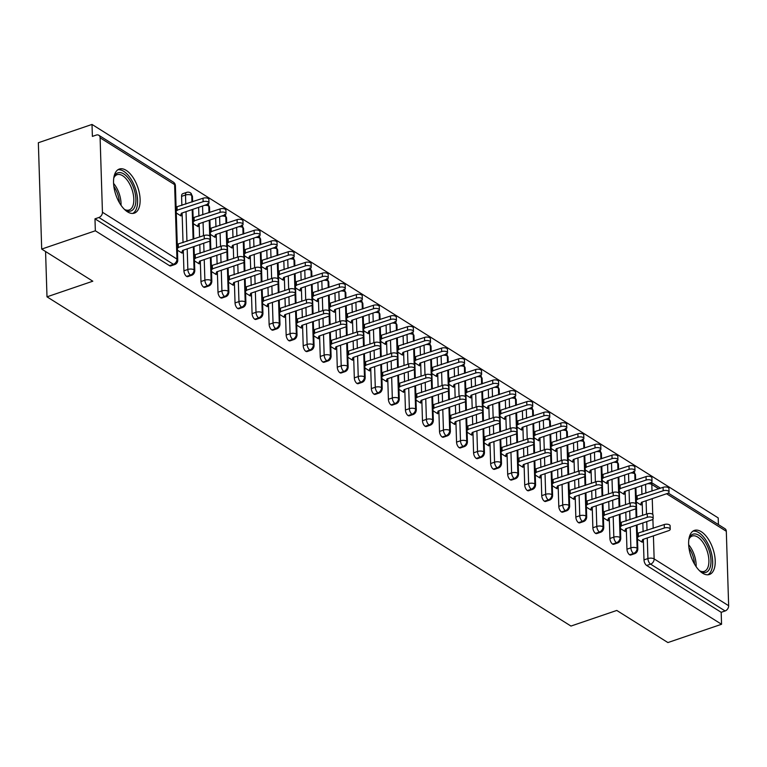 <?xml version="1.0" encoding="UTF-8"?>
<svg xmlns="http://www.w3.org/2000/svg" width="767" height="767" viewBox="0 0 767 767"><rect width="100%" height="100%" fill="white"/><g stroke="black" fill="none" stroke-linecap="round" stroke-linejoin="round"><path stroke-width="1.15" d="M702.572 573.179A23.288 11.601 -108.8 0 1 689.312 550.044A23.288 11.601 -108.8 0 1 694.403 530.4A23.288 11.601 -108.8 0 1 701.268 531.704A23.288 11.601 -108.8 0 1 714.537 554.838A23.288 11.601 -108.8 0 1 709.437 574.483A23.288 11.601 -108.8 0 1 702.572 573.179M127.485 211.826A23.288 11.601 -108.8 0 1 114.225 188.692A23.288 11.601 -108.8 0 1 119.316 169.047A23.288 11.601 -108.8 0 1 126.181 170.351A23.288 11.601 -108.8 0 1 139.441 193.476A23.288 11.601 -108.8 0 1 134.35 213.13A23.288 11.601 -108.8 0 1 127.485 211.826M668.268 493.085L725.016 528.741A4.477 3.308 122.1 0 1 726.311 531.282L728.65 605.729A4.477 3.308 122.1 0 1 725.103 610.963L721.181 612.306L721.555 624.271L667.904 642.564L616.783 610.446L570.964 626.064L46.998 296.829L92.807 281.201L41.696 249.083L38.35 142.729L92.011 124.436L92.385 136.401L96.306 135.069A4.477 3.308 -57.9 0 1 98.809 135.26L173.313 182.076A4.477 3.308 -57.9 0 1 174.608 184.617L100.103 137.801A4.477 3.308 -57.9 0 0 98.809 135.26M718.42 524.599L718.209 517.917L92.011 124.436M45.569 251.518L46.998 296.829M102.442 212.248L176.947 259.064A4.477 3.308 -57.9 0 1 173.4 264.308A4.477 2.234 71.2 0 0 174.723 264.557L170.801 265.89A4.477 2.234 -108.8 0 1 169.478 265.641L173.4 264.308L98.895 217.492A4.477 3.308 -57.9 0 0 102.442 212.248L100.103 137.801M169.478 265.641L94.974 218.825L95.348 230.79L41.696 249.083M98.895 217.492L94.974 218.825M721.555 624.271L95.348 230.79M182.105 251.643L182.153 253.148L177.436 250.186M176.266 212.958L180.983 215.93L180.935 214.415M641.663 485.732L641.941 494.523M642.18 502.069L642.593 515.414M642.832 522.95L643.11 531.752M643.35 539.297L643.992 559.891L647.914 558.558L647.262 537.955M721.181 612.306L646.677 565.49A4.477 2.234 -108.8 0 1 643.992 559.891M636.38 525.155L637.109 548.204A4.477 3.308 122.1 0 1 633.552 553.448A4.477 2.234 71.2 0 0 634.788 553.64L630.867 554.982A4.477 2.234 -108.8 0 1 629.63 554.781A4.477 2.234 -108.8 0 1 626.955 549.191L630.877 547.849L630.225 527.245M624.626 475.022L624.904 483.824M625.134 491.359L625.556 504.705M625.795 512.241L626.073 521.042M626.303 528.588L626.955 549.191M642.18 540.725L642.228 542.231L637.511 539.268M636.342 502.049L641.059 505.012L641.011 503.507M619.343 514.446L620.062 537.494A4.477 3.308 122.1 0 1 616.515 542.739A4.477 2.234 71.2 0 0 617.751 542.94L613.83 544.273A4.477 2.234 -108.8 0 1 612.593 544.071A4.477 2.234 -108.8 0 1 609.918 538.482L613.83 537.14L613.188 516.546M607.579 464.313L607.857 473.114M608.097 480.66L608.519 493.996M608.749 501.541L609.027 510.333M609.266 517.878L609.918 538.482M625.143 530.026L625.191 531.531L620.465 528.559M619.295 491.34L624.022 494.303L623.974 492.798M602.296 503.737L603.025 526.785A4.477 3.308 122.1 0 1 599.478 532.03A4.477 2.234 71.2 0 0 600.714 532.231L596.793 533.564A4.477 2.234 -108.8 0 1 595.556 533.372A4.477 2.234 -108.8 0 1 592.872 527.773L596.793 526.44L596.151 505.837M590.542 453.604L590.82 462.405M591.06 469.95L591.472 483.287M591.712 490.832L591.99 499.633M592.229 507.169L592.872 527.773M608.097 519.317L608.145 520.822L603.428 517.859M602.258 480.631L606.975 483.593L606.927 482.088M585.259 493.028L585.988 516.086A4.477 3.308 122.1 0 1 582.431 521.32A4.477 2.234 71.2 0 0 583.668 521.522L579.747 522.864A4.477 2.234 -108.8 0 1 578.519 522.663A4.477 2.234 -108.8 0 1 575.835 517.063L579.756 515.731L579.104 495.127M573.505 442.904L573.783 451.696M574.013 459.241L574.435 472.587M574.675 480.123L574.953 488.924M575.183 496.47L575.835 517.063M591.06 508.607L591.108 510.113L586.391 507.15M585.221 469.922L589.938 472.894L589.89 471.389M568.222 482.328L568.941 505.376A4.477 3.308 122.1 0 1 565.394 510.621A4.477 2.234 71.2 0 0 566.631 510.812L562.71 512.155A4.477 2.234 -108.8 0 1 561.473 511.953A4.477 2.234 -108.8 0 1 558.798 506.364L562.719 505.022L562.067 484.418M556.468 432.195L556.737 440.996M556.976 448.532L557.398 461.878M557.638 469.414L557.906 478.215M558.146 485.76L558.798 506.364M574.023 497.898L574.071 499.403L569.354 496.441M568.184 459.222L572.901 462.185L572.853 460.679M551.185 471.619L551.904 494.667A4.477 3.308 122.1 0 1 548.357 499.911A4.477 2.234 71.2 0 0 549.594 500.113L545.673 501.445A4.477 2.234 -108.8 0 1 544.436 501.244A4.477 2.234 -108.8 0 1 541.751 495.655L545.673 494.312L545.03 473.718M539.422 421.486L539.7 430.287M539.939 437.832L540.361 451.169M540.591 458.714L540.869 467.506M541.109 475.051L541.751 495.655M556.986 487.198L557.024 488.704L552.307 485.732M551.137 448.513L555.854 451.475L555.816 449.97M534.139 460.909L534.867 483.958A4.477 3.308 122.1 0 1 531.32 489.202A4.477 2.234 71.2 0 0 532.547 489.404L528.636 490.736A4.477 2.234 -108.8 0 1 527.399 490.544A4.477 2.234 -108.8 0 1 524.714 484.945L528.636 483.613L527.984 463.009M522.385 410.776L522.663 419.578M522.902 427.123L523.315 440.459M523.554 448.005L523.832 456.806M524.072 464.342L524.714 484.945M539.939 476.489L539.987 477.994L535.27 475.032M534.1 437.804L538.817 440.766L538.77 439.261M517.102 450.2L517.83 473.258A4.477 3.308 122.1 0 1 514.274 478.493A4.477 2.234 71.2 0 0 515.51 478.694L511.589 480.037A4.477 2.234 -108.8 0 1 510.362 479.835A4.477 2.234 -108.8 0 1 507.677 474.236L511.599 472.903L510.947 452.3M505.348 400.077L505.626 408.869M505.856 416.414L506.278 429.76M506.517 437.295L506.795 446.097M507.025 453.642L507.677 474.236M522.902 465.78L522.95 467.285L518.233 464.323M517.063 427.094L521.781 430.066L521.733 428.552M500.065 439.501L500.784 462.549A4.477 3.308 122.1 0 1 497.237 467.793A4.477 2.234 71.2 0 0 498.473 467.985L494.552 469.327A4.477 2.234 -108.8 0 1 493.315 469.126A4.477 2.234 -108.8 0 1 490.64 463.536L494.552 462.194L493.91 441.591M488.301 389.368L488.579 398.169M488.819 405.705L489.241 419.05M489.471 426.586L489.749 435.388M489.988 442.933L490.64 463.536M505.865 455.071L505.913 456.576L501.187 453.613M500.017 416.395L504.744 419.357L504.696 417.852M483.028 428.791L483.747 451.84A4.477 3.308 122.1 0 1 480.2 457.084A4.477 2.234 71.2 0 0 481.436 457.285L477.515 458.618A4.477 2.234 -108.8 0 1 476.278 458.417A4.477 2.234 -108.8 0 1 473.594 452.827L477.515 451.485L476.873 430.891M471.264 378.658L471.542 387.46M471.782 395.005L472.194 408.341M472.434 415.887L472.712 424.678M472.951 432.224L473.594 452.827M488.819 444.361L488.867 445.876L484.15 442.904M482.98 405.685L487.697 408.648L487.649 407.143M465.981 418.082L466.71 441.13A4.477 3.308 122.1 0 1 463.163 446.375A4.477 2.234 71.2 0 0 464.39 446.576L460.468 447.909A4.477 2.234 -108.8 0 1 459.241 447.717A4.477 2.234 -108.8 0 1 456.557 442.118L460.478 440.785L459.826 420.182M454.227 367.949L454.505 376.75M454.735 384.296L455.157 397.632M455.397 405.177L455.675 413.979M455.905 421.514L456.557 442.118M471.782 433.662L471.83 435.167L467.113 432.204M465.943 394.976L470.66 397.939L470.612 396.434M448.944 407.373L449.673 430.431A4.477 3.308 122.1 0 1 446.116 435.666A4.477 2.234 71.2 0 0 447.353 435.867L443.431 437.209A4.477 2.234 -108.8 0 1 442.195 437.008A4.477 2.234 -108.8 0 1 439.52 431.409L443.441 430.076L442.789 409.473M437.19 357.249L437.458 366.041M437.698 373.587L438.12 386.923M438.36 394.468L438.628 403.269M438.868 410.815L439.52 431.409M454.745 422.953L454.793 424.458L450.076 421.495M448.906 384.267L453.623 387.239L453.575 385.724M431.907 396.673L432.626 419.722A4.477 3.308 122.1 0 1 429.079 424.966A4.477 2.234 71.2 0 0 430.316 425.158L426.394 426.5A4.477 2.234 -108.8 0 1 425.158 426.299A4.477 2.234 -108.8 0 1 422.473 420.709L426.394 419.367L425.752 398.763M420.143 346.54L420.421 355.342M420.661 362.877L421.083 376.223M421.313 383.759L421.591 392.56M421.831 400.106L422.473 420.709M437.708 412.243L437.756 413.749L433.029 410.786M431.859 373.567L436.586 376.53L436.538 375.025M414.861 385.964L415.589 409.012A4.477 3.308 122.1 0 1 412.042 414.257A4.477 2.234 71.2 0 0 413.279 414.458L409.357 415.791A4.477 2.234 -108.8 0 1 408.121 415.589A4.477 2.234 -108.8 0 1 405.436 410L409.357 408.658L408.715 388.064M403.106 335.831L403.384 344.632M403.624 352.178L404.036 365.514M404.276 373.059L404.554 381.851M404.794 389.396L405.436 410M420.661 401.534L420.709 403.049L415.992 400.077M414.822 362.858L419.539 365.821L419.491 364.315M397.824 375.255L398.552 398.303A4.477 3.308 122.1 0 1 394.995 403.547A4.477 2.234 71.2 0 0 396.232 403.749L392.311 405.081A4.477 2.234 -108.8 0 1 391.084 404.89A4.477 2.234 -108.8 0 1 388.399 399.291L392.32 397.958L391.669 377.354M386.069 325.122L386.347 333.923M386.578 341.468L386.999 354.805M387.239 362.35L387.517 371.151M387.747 378.687L388.399 399.291M403.624 390.834L403.672 392.34L398.955 389.377M397.785 352.149L402.502 355.111L402.454 353.606M380.787 364.546L381.506 387.603A4.477 3.308 122.1 0 1 377.958 392.838A4.477 2.234 71.2 0 0 379.195 393.04L375.274 394.382A4.477 2.234 -108.8 0 1 374.037 394.18A4.477 2.234 -108.8 0 1 371.362 388.581L375.284 387.249L374.632 366.645M369.032 314.422L369.301 323.214M369.541 330.759L369.962 344.095M370.202 351.641L370.471 360.442M370.71 367.987L371.362 388.581M386.587 380.125L386.635 381.63L381.918 378.668M380.748 341.44L385.465 344.412L385.418 342.897M363.75 353.846L364.469 376.894A4.477 3.308 122.1 0 1 360.921 382.139A4.477 2.234 71.2 0 0 362.158 382.33L358.237 383.673A4.477 2.234 -108.8 0 1 357 383.471A4.477 2.234 -108.8 0 1 354.316 377.882L358.237 376.539L357.595 355.936M351.986 303.713L352.264 312.514M352.504 320.05L352.925 333.396M353.156 340.932L353.434 349.733M353.673 357.278L354.316 377.882M369.55 369.416L369.589 370.921L364.871 367.959M363.702 330.74L368.419 333.703L368.371 332.197M346.703 343.137L347.432 366.185A4.477 3.308 122.1 0 1 343.884 371.429A4.477 2.234 71.2 0 0 345.112 371.631L341.2 372.963A4.477 2.234 -108.8 0 1 339.963 372.762A4.477 2.234 -108.8 0 1 337.279 367.172L341.2 365.83L340.548 345.236M334.949 293.004L335.227 301.805M335.467 309.35L335.879 322.686M336.119 330.232L336.397 339.024M336.636 346.569L337.279 367.172M352.504 358.707L352.552 360.222L347.834 357.249M346.665 320.031L351.382 322.993L351.334 321.488M329.666 332.427L330.395 355.476A4.477 3.308 122.1 0 1 326.838 360.72A4.477 2.234 71.2 0 0 328.075 360.921L324.153 362.254A4.477 2.234 -108.8 0 1 322.917 362.053A4.477 2.234 -108.8 0 1 320.242 356.463L324.163 355.131L323.511 334.527M317.912 282.294L318.19 291.096M318.42 298.641L318.842 311.977M319.082 319.523L319.36 328.324M319.59 335.86L320.242 356.463M335.467 348.007L335.515 349.512L330.798 346.55M329.628 309.322L334.345 312.284L334.297 310.779M312.629 321.718L313.348 344.776A4.477 3.308 122.1 0 1 309.801 350.011A4.477 2.234 71.2 0 0 311.038 350.212L307.116 351.554A4.477 2.234 -108.8 0 1 305.88 351.353A4.477 2.234 -108.8 0 1 303.205 345.754L307.116 344.421L306.474 323.818M300.865 271.595L301.143 280.386M301.383 287.932L301.805 301.268M302.035 308.813L302.313 317.615M302.553 325.15L303.205 345.754M318.43 337.298L318.478 338.803L313.751 335.841M312.581 298.612L317.308 301.584L317.26 300.07M295.583 311.018L296.311 334.067A4.477 3.308 122.1 0 1 292.764 339.311A4.477 2.234 71.2 0 0 294.001 339.503L290.079 340.845A4.477 2.234 -108.8 0 1 288.843 340.644A4.477 2.234 -108.8 0 1 286.158 335.045L290.079 333.712L289.437 313.109M283.828 260.885L284.106 269.687M284.346 277.223L284.758 290.568M284.998 298.104L285.276 306.905M285.516 314.451L286.158 335.045M301.383 326.589L301.431 328.094L296.714 325.131M295.544 287.913L300.261 290.875L300.213 289.37M278.546 300.309L279.274 323.358A4.477 3.308 122.1 0 1 275.727 328.602A4.477 2.234 71.2 0 0 276.954 328.803L273.033 330.136A4.477 2.234 -108.8 0 1 271.806 329.935A4.477 2.234 -108.8 0 1 269.121 324.345L273.042 323.003L272.39 302.409M266.791 250.176L267.069 258.978M267.3 266.513L267.721 279.859M267.961 287.404L268.239 296.196M268.469 303.742L269.121 324.345M284.346 315.879L284.394 317.394L279.677 314.422M278.507 277.203L283.224 280.166L283.176 278.661M261.509 289.6L262.237 312.648A4.477 3.308 122.1 0 1 258.68 317.893A4.477 2.234 71.2 0 0 259.917 318.094L255.996 319.427A4.477 2.234 -108.8 0 1 254.759 319.225A4.477 2.234 -108.8 0 1 252.084 313.636L256.005 312.303L255.353 291.7M249.754 239.467L250.023 248.268M250.263 255.814L250.684 269.15M250.924 276.695L251.192 285.497M251.432 293.032L252.084 313.636M267.309 305.18L267.357 306.685L262.64 303.722M261.47 266.494L266.187 269.457L266.139 267.951M244.472 278.891L245.191 301.949A4.477 3.308 122.1 0 1 241.643 307.183A4.477 2.234 71.2 0 0 242.88 307.385L238.959 308.727A4.477 2.234 -108.8 0 1 237.722 308.526A4.477 2.234 -108.8 0 1 235.038 302.927L238.959 301.594L238.316 280.99M232.708 228.767L232.986 237.559M233.226 245.104L233.647 258.441M233.877 265.986L234.156 274.787M234.395 282.323L235.038 302.927M250.272 294.47L250.32 295.976L245.593 293.013M244.424 255.785L249.141 258.757L249.102 257.242M227.425 268.182L228.154 291.239A4.477 3.308 122.1 0 1 224.606 296.484A4.477 2.234 71.2 0 0 225.834 296.676L221.922 298.018A4.477 2.234 -108.8 0 1 220.685 297.817A4.477 2.234 -108.8 0 1 218.001 292.217L221.922 290.885L221.28 270.281M215.671 218.058L215.949 226.859M216.189 234.395L216.601 247.741M216.84 255.277L217.119 264.078M217.358 271.623L218.001 292.217M233.226 283.761L233.273 285.266L228.556 282.304M227.387 245.085L232.104 248.048L232.056 246.543M210.388 257.482L211.117 280.53A4.477 3.308 122.1 0 1 207.56 285.775A4.477 2.234 71.2 0 0 208.797 285.976L204.875 287.309A4.477 2.234 -108.8 0 1 203.648 287.107A4.477 2.234 -108.8 0 1 200.964 281.518L204.885 280.176L204.233 259.582M198.634 207.349L198.912 216.15M199.142 223.686L199.564 237.032M199.804 244.577L200.082 253.369M200.312 260.914L200.964 281.518M216.189 273.052L216.236 274.567L211.519 271.595M210.35 234.376L215.067 237.339L215.019 235.833M181.587 196.362A4.477 2.234 -108.8 0 1 182.69 193.725L186.611 192.392A4.477 2.234 -108.8 0 0 185.499 195.029L181.587 196.362L181.865 205.441M193.351 246.773L194.07 269.821A4.477 3.308 122.1 0 1 190.523 275.065A4.477 2.234 71.2 0 0 191.76 275.267L187.838 276.599A4.477 2.234 -108.8 0 1 186.602 276.398A4.477 2.234 -108.8 0 1 183.927 270.809L187.838 269.476L187.196 248.872M182.105 212.986L183.035 242.669M183.275 250.205L183.927 270.809M199.152 262.352L199.199 263.858L194.482 260.895M193.303 223.667L198.03 226.629L197.982 225.124M191.76 275.267C193.505 274.567 194.511 273.1 194.789 270.885A4.477 2.033 -1.8 0 0 194.07 269.821A4.477 2.033 -1.8 0 0 187.838 269.476A4.477 2.234 71.2 0 0 190.523 275.065L186.602 276.398M186.611 192.392A4.477 4.477 0 0 1 190.446 192.843A4.477 3.308 122.1 0 1 190.542 192.91A4.477 3.308 122.1 0 1 191.731 195.374L191.942 202.009M192.181 209.544L193.111 239.227M208.797 285.976C210.541 285.266 211.548 283.809 211.836 281.594A4.477 2.033 -1.8 0 0 211.117 280.53A4.477 2.033 -1.8 0 0 204.885 280.176A4.477 2.234 71.2 0 0 207.56 285.775L203.648 287.107M208.078 204.07A4.477 3.308 122.1 0 1 208.777 206.083L208.979 212.718M209.218 220.254L209.717 236.015M209.861 240.819L210.148 249.937M225.834 296.676C227.578 295.976 228.595 294.518 228.873 292.294A4.477 2.033 -1.8 0 0 228.154 291.239A4.477 2.033 -1.8 0 0 221.922 290.885A4.477 2.234 71.2 0 0 224.606 296.484L220.685 297.817M225.115 214.77A4.477 3.308 122.1 0 1 225.814 216.793L226.025 223.418M226.255 230.963L226.754 246.725M226.907 251.518L227.195 260.646M242.88 307.385C244.625 306.685 245.632 305.218 245.91 303.003A4.477 2.033 -1.8 0 0 245.191 301.949A4.477 2.033 -1.8 0 0 238.959 301.594A4.477 2.234 71.2 0 0 241.643 307.183L237.722 308.526M242.151 225.479A4.477 3.308 122.1 0 1 242.851 227.502L243.062 234.127M243.302 241.672L243.791 257.434M243.944 262.228L244.232 271.355M259.917 318.094C261.662 317.394 262.669 315.927 262.947 313.713A4.477 2.033 -1.8 0 0 262.237 312.648A4.477 2.033 -1.8 0 0 256.005 312.303A4.477 2.234 71.2 0 0 258.68 317.893L254.759 319.225M259.188 236.188A4.477 3.308 122.1 0 1 259.888 238.201L260.099 244.836M260.339 252.372L260.838 268.134M260.981 272.937L261.269 282.055M276.954 328.803C278.699 328.094 279.715 326.637 279.993 324.422A4.477 2.033 -1.8 0 0 279.274 323.358A4.477 2.033 -1.8 0 0 273.042 323.003A4.477 2.234 71.2 0 0 275.727 328.602L271.806 329.935M276.235 246.897A4.477 3.308 122.1 0 1 276.935 248.911L277.136 255.545M277.376 263.081L277.875 278.843M278.028 283.646L278.306 292.764M294.001 339.503C295.736 338.803 296.752 337.346 297.03 335.121A4.477 2.033 -1.8 0 0 296.311 334.067A4.477 2.033 -1.8 0 0 290.079 333.712A4.477 2.234 71.2 0 0 292.764 339.311L288.843 340.644M293.272 257.597A4.477 3.308 122.1 0 1 293.972 259.62L294.183 266.245M294.413 273.79L294.912 289.552M295.065 294.346L295.353 303.473M311.038 350.212C312.783 349.512 313.789 348.045 314.067 345.831A4.477 2.033 -1.8 0 0 313.348 344.776A4.477 2.033 -1.8 0 0 307.116 344.421A4.477 2.234 71.2 0 0 309.801 350.011L305.88 351.353M310.309 268.306A4.477 3.308 122.1 0 1 311.009 270.329L311.22 276.954M311.46 284.499L311.948 300.261M312.102 305.055L312.39 314.182M328.075 360.921C329.82 360.222 330.826 358.755 331.104 356.54A4.477 2.033 -1.8 0 0 330.395 355.476A4.477 2.033 -1.8 0 0 324.163 355.131A4.477 2.234 71.2 0 0 326.838 360.72L322.917 362.053M327.346 279.015A4.477 3.308 122.1 0 1 328.055 281.029L328.257 287.663M328.497 295.209L328.995 310.961M329.139 315.764L329.427 324.882M345.112 371.631C346.857 370.921 347.873 369.464 348.151 367.249A4.477 2.033 -1.8 0 0 347.432 366.185A4.477 2.033 -1.8 0 0 341.2 365.83A4.477 2.234 71.2 0 0 343.884 371.429L339.963 372.762M344.393 289.725A4.477 3.308 122.1 0 1 345.092 291.738L345.303 298.373M345.533 305.908L346.032 321.67M346.185 326.474L346.473 335.591M362.158 382.33C363.894 381.63 364.91 380.173 365.188 377.949A4.477 2.033 -1.8 0 0 364.469 376.894A4.477 2.033 -1.8 0 0 358.237 376.539A4.477 2.234 71.2 0 0 360.921 382.139L357 383.471M361.43 300.424A4.477 3.308 122.1 0 1 362.129 302.447L362.34 309.072M362.58 316.618L363.069 332.379M363.222 337.173L363.51 346.3M379.195 393.04C380.94 392.34 381.947 390.873 382.225 388.658A4.477 2.033 -1.8 0 0 381.506 387.603A4.477 2.033 -1.8 0 0 375.284 387.249A4.477 2.234 71.2 0 0 377.958 392.838L374.037 394.18M378.467 311.134A4.477 3.308 122.1 0 1 379.166 313.157L379.377 319.781M379.617 327.327L380.116 343.089M380.259 347.882L380.547 357.01M396.232 403.749C397.977 403.049 398.984 401.582 399.271 399.367A4.477 2.033 -1.8 0 0 398.552 398.303A4.477 2.033 -1.8 0 0 392.32 397.958A4.477 2.234 71.2 0 0 394.995 403.547L391.084 404.89M395.513 321.843A4.477 3.308 122.1 0 1 396.213 323.856L396.414 330.491M396.654 338.036L397.153 353.788M397.306 358.592L397.584 367.709M413.279 414.458C415.014 413.749 416.03 412.291 416.308 410.077A4.477 2.033 -1.8 0 0 415.589 409.012A4.477 2.033 -1.8 0 0 409.357 408.658A4.477 2.234 71.2 0 0 412.042 414.257L408.121 415.589M412.55 332.552A4.477 3.308 122.1 0 1 413.25 334.565L413.461 341.2M413.691 348.736L414.19 364.498M414.343 369.301L414.631 378.419M430.316 425.158C432.061 424.458 433.067 423 433.345 420.776A4.477 2.033 -1.8 0 0 432.626 419.722A4.477 2.033 -1.8 0 0 426.394 419.367A4.477 2.234 71.2 0 0 429.079 424.966L425.158 426.299M429.587 343.252A4.477 3.308 122.1 0 1 430.287 345.275L430.498 351.9M430.738 359.445L431.227 375.207M431.38 380.001L431.668 389.128M447.353 435.867C449.098 435.167 450.104 433.71 450.382 431.485A4.477 2.033 -1.8 0 0 449.673 430.431A4.477 2.033 -1.8 0 0 443.441 430.076A4.477 2.234 71.2 0 0 446.116 435.666L442.195 437.008M446.624 353.961A4.477 3.308 122.1 0 1 447.334 355.984L447.535 362.609M447.775 370.154L448.273 385.916M448.417 390.71L448.705 399.837M464.39 446.576C466.135 445.876 467.151 444.409 467.429 442.195A4.477 2.033 -1.8 0 0 466.71 441.13A4.477 2.033 -1.8 0 0 460.478 440.785A4.477 2.234 71.2 0 0 463.163 446.375L459.241 447.717M463.671 364.67A4.477 3.308 122.1 0 1 464.371 366.684L464.581 373.318M464.812 380.863L465.31 396.625M465.464 401.419L465.751 410.537M481.436 457.285C483.172 456.576 484.188 455.119 484.466 452.904A4.477 2.033 -1.8 0 0 483.747 451.84A4.477 2.033 -1.8 0 0 477.515 451.485A4.477 2.234 71.2 0 0 480.2 457.084L476.278 458.417M480.708 375.379A4.477 3.308 122.1 0 1 481.408 377.393L481.618 384.027M481.858 391.563L482.347 407.325M482.501 412.128L482.788 421.246M498.473 467.985C500.218 467.285 501.225 465.828 501.503 463.604A4.477 2.033 -1.8 0 0 500.784 462.549A4.477 2.033 -1.8 0 0 494.552 462.194A4.477 2.234 71.2 0 0 497.237 467.793L493.315 469.126M497.745 386.079A4.477 3.308 122.1 0 1 498.445 388.102L498.655 394.727M498.895 402.272L499.384 418.034M499.538 422.828L499.825 431.955M515.51 478.694C517.255 477.994 518.262 476.537 518.55 474.313A4.477 2.033 -1.8 0 0 517.83 473.258A4.477 2.033 -1.8 0 0 511.599 472.903A4.477 2.234 71.2 0 0 514.274 478.493L510.362 479.835M514.791 396.788A4.477 3.308 122.1 0 1 515.491 398.811L515.692 405.436M515.932 412.982L516.431 428.743M516.574 433.537L516.862 442.664M532.547 489.404C534.292 488.704 535.308 487.237 535.587 485.022A4.477 2.033 -1.8 0 0 534.867 483.958A4.477 2.033 -1.8 0 0 528.636 483.613A4.477 2.234 71.2 0 0 531.32 489.202L527.399 490.544M531.828 407.498A4.477 3.308 122.1 0 1 532.528 409.511L532.739 416.145M532.969 423.691L533.468 439.453M533.621 444.246L533.909 453.364M549.594 500.113C551.339 499.403 552.345 497.946 552.623 495.731A4.477 2.033 -1.8 0 0 551.904 494.667A4.477 2.033 -1.8 0 0 545.673 494.312A4.477 2.234 71.2 0 0 548.357 499.911L544.436 501.244M548.865 418.207A4.477 3.308 122.1 0 1 549.565 420.22L549.776 426.855M550.016 434.39L550.505 450.152M550.658 454.956L550.946 464.073M566.631 510.812C568.376 510.113 569.382 508.655 569.66 506.431A4.477 2.033 -1.8 0 0 568.941 505.376A4.477 2.033 -1.8 0 0 562.719 505.022A4.477 2.234 71.2 0 0 565.394 510.621L561.473 511.953M565.902 428.906A4.477 3.308 122.1 0 1 566.602 430.929L566.813 437.554M567.053 445.1L567.551 460.862M567.695 465.655L567.983 474.783M583.668 521.522C585.413 520.822 586.429 519.364 586.707 517.14A4.477 2.033 -1.8 0 0 585.988 516.086A4.477 2.033 -1.8 0 0 579.756 515.731A4.477 2.234 71.2 0 0 582.431 521.32L578.519 522.663M582.949 439.616A4.477 3.308 122.1 0 1 583.649 441.639L583.85 448.264M584.09 455.809L584.588 471.571M584.742 476.365L585.02 485.492M600.714 532.231C602.45 531.531 603.466 530.064 603.744 527.849A4.477 2.033 -1.8 0 0 603.025 526.785A4.477 2.033 -1.8 0 0 596.793 526.44A4.477 2.234 71.2 0 0 599.478 532.03L595.556 533.372M599.986 450.325A4.477 3.308 122.1 0 1 600.686 452.338L600.897 458.973M601.127 466.518L601.625 482.28M601.779 487.074L602.066 496.191M617.751 542.94C619.496 542.231 620.503 540.773 620.781 538.559A4.477 2.033 -1.8 0 0 620.062 537.494A4.477 2.033 -1.8 0 0 613.83 537.14A4.477 2.234 71.2 0 0 616.515 542.739L612.593 544.071M617.023 461.034A4.477 3.308 122.1 0 1 617.723 463.047L617.934 469.682M618.173 477.218L618.662 492.98M618.816 497.783L619.103 506.901M634.788 553.64C636.533 552.94 637.54 551.483 637.818 549.258A4.477 2.033 -1.8 0 0 637.109 548.204A4.477 2.033 -1.8 0 0 630.877 547.849A4.477 2.234 71.2 0 0 633.552 553.448L629.63 554.781M634.06 471.734A4.477 3.308 122.1 0 1 634.769 473.757L634.971 480.382M635.21 487.927L635.709 503.689M635.853 508.483L636.14 517.61M181.645 252.832L182.575 250.445L208.547 241.586A3.73 1.697 178.2 0 0 210.148 240.138A3.73 1.697 178.2 0 0 208.125 238.7A3.73 1.697 178.2 0 0 204.29 238.911L204.185 235.459A3.73 1.697 -1.8 0 1 208.01 235.248A3.73 1.697 -1.8 0 1 210.043 236.677L210.148 240.138M177.254 244.261L204.185 235.459M177.359 247.712L204.29 238.911M178.318 247.77L178.212 244.309M203.121 201.692L203.015 198.231A3.73 1.697 -1.8 0 1 206.841 198.02A3.73 1.697 -1.8 0 1 208.873 199.458L208.979 202.91A3.73 1.697 178.2 0 0 206.956 201.481A3.73 1.697 178.2 0 0 203.121 201.692L176.189 210.494M180.475 215.604L181.405 213.226L207.378 204.367A3.73 1.697 178.2 0 0 208.979 202.91M203.015 198.231L176.084 207.032M177.043 207.09L177.148 210.541M198.682 263.532L199.621 261.154L225.584 252.295A3.73 1.697 178.2 0 0 227.185 250.838A3.73 1.697 178.2 0 0 225.162 249.409A3.73 1.697 178.2 0 0 221.327 249.62L221.222 246.169A3.73 1.697 -1.8 0 1 225.057 245.948A3.73 1.697 -1.8 0 1 227.08 247.386L227.185 250.838M194.291 254.96L221.222 246.169M194.396 258.421L221.327 249.62M195.355 258.479L195.249 255.018M215.728 274.241L216.658 271.863L242.631 263.004A3.73 1.697 178.2 0 0 244.232 261.547A3.73 1.697 178.2 0 0 242.199 260.118A3.73 1.697 178.2 0 0 238.364 260.329L238.259 256.868A3.73 1.697 -1.8 0 1 242.094 256.657A3.73 1.697 -1.8 0 1 244.117 258.095L244.232 261.547M211.328 265.67L238.259 256.868M211.443 269.131L238.364 260.329M212.401 269.179L212.286 265.727M232.765 284.95L233.695 282.563L259.668 273.714A3.73 1.697 178.2 0 0 261.269 272.256A3.73 1.697 178.2 0 0 259.246 270.818A3.73 1.697 178.2 0 0 255.411 271.039L255.296 267.578A3.73 1.697 -1.8 0 1 259.131 267.367A3.73 1.697 -1.8 0 1 261.163 268.795L261.269 272.256M228.374 276.379L255.296 267.578M228.48 279.83L255.411 271.039M229.438 279.888L229.333 276.436M249.802 295.659L250.732 293.272L276.705 284.423A3.73 1.697 178.2 0 0 278.306 282.965A3.73 1.697 178.2 0 0 276.283 281.527A3.73 1.697 178.2 0 0 272.448 281.738L272.343 278.287A3.73 1.697 -1.8 0 1 276.178 278.076A3.73 1.697 -1.8 0 1 278.2 279.504L278.306 282.965M245.411 287.088L272.343 278.287M245.517 290.54L272.448 281.738M246.475 290.597L246.37 287.136M220.158 212.401L220.052 208.94A3.73 1.697 -1.8 0 1 223.887 208.729A3.73 1.697 -1.8 0 1 225.91 210.158L226.016 213.619A3.73 1.697 178.2 0 0 223.993 212.181A3.73 1.697 178.2 0 0 220.158 212.401L193.226 221.193M197.512 226.313L198.452 223.926L224.415 215.076A3.73 1.697 178.2 0 0 226.016 213.619M220.052 208.94L193.121 217.742M194.08 217.799L194.185 221.251M237.195 223.101L237.089 219.65A3.73 1.697 -1.8 0 1 240.924 219.439A3.73 1.697 -1.8 0 1 242.947 220.867L243.062 224.328A3.73 1.697 178.2 0 0 241.03 222.89A3.73 1.697 178.2 0 0 237.195 223.101L210.273 231.902M214.559 237.022L215.489 234.635L241.461 225.776A3.73 1.697 178.2 0 0 243.062 224.328M237.089 219.65L210.158 228.451M211.117 228.499L211.232 231.96M254.241 233.81L254.126 230.359A3.73 1.697 -1.8 0 1 257.961 230.138A3.73 1.697 -1.8 0 1 259.994 231.576L260.099 235.028A3.73 1.697 178.2 0 0 258.076 233.599A3.73 1.697 178.2 0 0 254.241 233.81L227.31 242.612M231.596 247.722L232.526 245.344L258.498 236.485A3.73 1.697 178.2 0 0 260.099 235.028M254.126 230.359L227.205 239.151M228.163 239.208L228.269 242.669M271.278 244.52L271.173 241.059A3.73 1.697 -1.8 0 1 275.008 240.848A3.73 1.697 -1.8 0 1 277.031 242.286L277.136 245.737A3.73 1.697 178.2 0 0 275.113 244.309A3.73 1.697 178.2 0 0 271.278 244.52L244.347 253.321M248.633 258.431L249.563 256.053L275.535 247.195A3.73 1.697 178.2 0 0 277.136 245.737M271.173 241.059L244.242 249.86M245.2 249.917L245.306 253.369M113.88 177.33A20.153 10.038 -108.8 0 1 123.823 173.975A20.153 10.038 -108.8 0 1 135.884 199.123A20.153 10.038 -108.8 0 1 124.973 209.89M124.475 209.41A18.657 9.3 71.2 0 0 129.182 209.995A18.657 9.3 71.2 0 0 133.266 194.252A18.657 9.3 71.2 0 0 122.634 175.72A18.657 9.3 71.2 0 0 117.14 174.675A18.657 9.3 71.2 0 0 113.775 178.021M132.729 213.437A23.135 11.524 71.2 0 0 136.727 193.37A23.135 11.524 71.2 0 0 123.736 171.319A23.135 11.524 71.2 0 0 117.85 169.785M688.967 538.693A20.153 10.038 -108.8 0 1 698.91 535.328A20.153 10.038 -108.8 0 1 710.971 560.485A20.153 10.038 -108.8 0 1 700.06 571.242M699.562 570.763A18.657 9.3 71.2 0 0 704.269 571.357A18.657 9.3 71.2 0 0 708.353 555.615A18.657 9.3 71.2 0 0 697.721 537.082A18.657 9.3 71.2 0 0 692.227 536.037A18.657 9.3 71.2 0 0 688.862 539.374M707.826 574.79A23.135 11.524 71.2 0 0 711.814 554.733A23.135 11.524 71.2 0 0 698.823 532.672A23.135 11.524 71.2 0 0 692.937 531.148M266.839 306.359L267.779 303.981L293.751 295.122A3.73 1.697 178.2 0 0 295.343 293.665A3.73 1.697 178.2 0 0 293.32 292.237A3.73 1.697 178.2 0 0 289.485 292.448L289.38 288.996A3.73 1.697 -1.8 0 1 293.215 288.775A3.73 1.697 -1.8 0 1 295.237 290.214L295.343 293.665M262.448 297.788L289.38 288.996M262.563 301.249L289.485 292.448M263.512 301.306L263.407 297.845M288.315 255.229L288.21 251.768A3.73 1.697 -1.8 0 1 292.045 251.557A3.73 1.697 -1.8 0 1 294.068 252.985L294.173 256.446A3.73 1.697 178.2 0 0 292.15 255.008A3.73 1.697 178.2 0 0 288.315 255.229L261.394 264.021M265.67 269.14L266.609 266.753L292.582 257.904A3.73 1.697 178.2 0 0 294.173 256.446M288.21 251.768L261.279 260.569M262.237 260.627L262.343 264.078M283.886 317.068L284.816 314.691L310.788 305.832A3.73 1.697 178.2 0 0 312.39 304.374A3.73 1.697 178.2 0 0 310.357 302.946A3.73 1.697 178.2 0 0 306.532 303.157L306.417 299.696A3.73 1.697 -1.8 0 1 310.252 299.485A3.73 1.697 -1.8 0 1 312.274 300.923L312.39 304.374M279.485 308.497L306.417 299.696M279.6 311.958L306.532 303.157M280.559 312.006L280.444 308.555M300.923 327.777L301.853 325.39L327.825 316.541A3.73 1.697 178.2 0 0 329.427 315.084A3.73 1.697 178.2 0 0 327.404 313.645A3.73 1.697 178.2 0 0 323.569 313.866L323.453 310.405A3.73 1.697 -1.8 0 1 327.288 310.194A3.73 1.697 -1.8 0 1 329.321 311.623L329.427 315.084M296.532 319.206L323.453 310.405M296.637 322.658L323.569 313.866M297.596 322.715L297.491 319.264M317.96 338.487L318.899 336.099L344.862 327.25A3.73 1.697 178.2 0 0 346.463 325.793A3.73 1.697 178.2 0 0 344.441 324.355A3.73 1.697 178.2 0 0 340.606 324.566L340.5 321.114A3.73 1.697 -1.8 0 1 344.335 320.903A3.73 1.697 -1.8 0 1 346.358 322.332L346.463 325.793M313.569 329.915L340.5 321.114M313.674 333.367L340.606 324.566M314.633 333.424L314.528 329.963M335.006 349.186L335.936 346.809L361.909 337.95A3.73 1.697 178.2 0 0 363.51 336.492A3.73 1.697 178.2 0 0 361.478 335.064A3.73 1.697 178.2 0 0 357.643 335.275L357.537 331.823A3.73 1.697 -1.8 0 1 361.372 331.603A3.73 1.697 -1.8 0 1 363.395 333.041L363.51 336.492M330.606 340.615L357.537 331.823M330.721 344.076L357.643 335.275M331.68 344.134L331.565 340.673M305.362 265.928L305.247 262.477A3.73 1.697 -1.8 0 1 309.082 262.266A3.73 1.697 -1.8 0 1 311.105 263.695L311.22 267.156A3.73 1.697 178.2 0 0 309.187 265.718A3.73 1.697 178.2 0 0 305.362 265.928L278.431 274.73M282.716 279.85L283.646 277.462L309.619 268.613A3.73 1.697 178.2 0 0 311.22 267.156M305.247 262.477L278.316 271.278M279.274 271.326L279.389 274.787M322.399 276.638L322.284 273.186A3.73 1.697 -1.8 0 1 326.119 272.966A3.73 1.697 -1.8 0 1 328.151 274.404L328.257 277.855A3.73 1.697 178.2 0 0 326.234 276.427A3.73 1.697 178.2 0 0 322.399 276.638L295.468 285.439M299.753 290.549L300.683 288.171L326.656 279.313A3.73 1.697 178.2 0 0 328.257 277.855M322.284 273.186L295.362 281.978M296.321 282.035L296.426 285.497M339.436 287.347L339.33 283.886A3.73 1.697 -1.8 0 1 343.165 283.675A3.73 1.697 -1.8 0 1 345.188 285.113L345.294 288.565A3.73 1.697 178.2 0 0 343.271 287.136A3.73 1.697 178.2 0 0 339.436 287.347L312.505 296.148M316.79 301.258L317.73 298.881L343.693 290.022A3.73 1.697 178.2 0 0 345.294 288.565M339.33 283.886L312.399 292.687M313.358 292.745L313.463 296.196M356.473 298.056L356.367 294.595A3.73 1.697 -1.8 0 1 360.202 294.384A3.73 1.697 -1.8 0 1 362.225 295.813L362.34 299.274A3.73 1.697 178.2 0 0 360.308 297.836A3.73 1.697 178.2 0 0 356.473 298.056L329.551 306.848M333.837 311.968L334.767 309.58L360.739 300.731A3.73 1.697 178.2 0 0 362.34 299.274M356.367 294.595L329.436 303.396M330.395 303.454L330.51 306.905M352.043 359.896L352.973 357.518L378.946 348.659A3.73 1.697 178.2 0 0 380.547 347.202A3.73 1.697 178.2 0 0 378.524 345.773A3.73 1.697 178.2 0 0 374.689 345.984L374.574 342.523A3.73 1.697 -1.8 0 1 378.409 342.312A3.73 1.697 -1.8 0 1 380.442 343.75L380.547 347.202M347.652 351.324L374.574 342.523M347.758 354.785L374.689 345.984M348.717 354.833L348.602 351.382M369.08 370.605L370.01 368.218L395.983 359.368A3.73 1.697 178.2 0 0 397.584 357.911A3.73 1.697 178.2 0 0 395.561 356.473A3.73 1.697 178.2 0 0 391.726 356.693L391.621 353.232A3.73 1.697 -1.8 0 1 395.456 353.021A3.73 1.697 -1.8 0 1 397.479 354.45L397.584 357.911M364.689 362.034L391.621 353.232M364.795 365.485L391.726 356.693M365.754 365.543L365.648 362.091M386.117 381.314L387.057 378.927L413.029 370.077A3.73 1.697 178.2 0 0 414.621 368.62A3.73 1.697 178.2 0 0 412.598 367.182A3.73 1.697 178.2 0 0 408.763 367.393L408.658 363.942A3.73 1.697 -1.8 0 1 412.493 363.731A3.73 1.697 -1.8 0 1 414.516 365.159L414.621 368.62M381.726 372.743L408.658 363.942M381.832 376.194L408.763 367.393M382.791 376.252L382.685 372.791M403.164 392.014L404.094 389.636L430.066 380.777A3.73 1.697 178.2 0 0 431.668 379.32A3.73 1.697 178.2 0 0 429.635 377.891A3.73 1.697 178.2 0 0 425.8 378.102L425.695 374.651A3.73 1.697 -1.8 0 1 429.53 374.43A3.73 1.697 -1.8 0 1 431.553 375.868L431.668 379.32M398.763 383.442L425.695 374.651M398.878 386.904L425.8 378.102M399.837 386.961L399.722 383.5M420.201 402.723L421.131 400.345L447.103 391.486A3.73 1.697 178.2 0 0 448.705 390.029A3.73 1.697 178.2 0 0 446.682 388.601A3.73 1.697 178.2 0 0 442.847 388.811L442.732 385.35A3.73 1.697 -1.8 0 1 446.567 385.139A3.73 1.697 -1.8 0 1 448.599 386.578L448.705 390.029M415.81 394.152L442.732 385.35M415.915 397.613L442.847 388.811M416.874 397.661L416.769 394.209M373.519 308.756L373.404 305.304A3.73 1.697 -1.8 0 1 377.239 305.093A3.73 1.697 -1.8 0 1 379.272 306.522L379.377 309.983A3.73 1.697 178.2 0 0 377.354 308.545A3.73 1.697 178.2 0 0 373.519 308.756L346.588 317.557M350.874 322.677L351.804 320.29L377.776 311.44A3.73 1.697 178.2 0 0 379.377 309.983M373.404 305.304L346.483 314.106M347.432 314.154L347.547 317.615M390.556 319.465L390.451 316.014A3.73 1.697 -1.8 0 1 394.276 315.793A3.73 1.697 -1.8 0 1 396.309 317.231L396.414 320.683A3.73 1.697 178.2 0 0 394.391 319.254A3.73 1.697 178.2 0 0 390.556 319.465L363.625 328.266M367.911 333.377L368.841 330.999L394.813 322.14A3.73 1.697 178.2 0 0 396.414 320.683M390.451 316.014L363.52 324.805M364.478 324.863L364.584 328.324M407.593 330.174L407.488 326.713A3.73 1.697 -1.8 0 1 411.323 326.502A3.73 1.697 -1.8 0 1 413.346 327.94L413.451 331.392A3.73 1.697 178.2 0 0 411.428 329.963A3.73 1.697 178.2 0 0 407.593 330.174L380.662 338.976M384.948 344.086L385.887 341.708L411.86 332.849A3.73 1.697 178.2 0 0 413.451 331.392M407.488 326.713L380.557 335.515M381.515 335.572L381.621 339.024M424.63 340.884L424.525 337.422A3.73 1.697 -1.8 0 1 428.36 337.212A3.73 1.697 -1.8 0 1 430.383 338.64L430.498 342.101A3.73 1.697 178.2 0 0 428.465 340.673A3.73 1.697 178.2 0 0 424.63 340.884L397.709 349.675M401.994 354.795L402.924 352.408L428.897 343.558A3.73 1.697 178.2 0 0 430.498 342.101M424.525 337.422L397.594 346.224M398.552 346.281L398.667 349.733M441.677 351.583L441.562 348.132A3.73 1.697 -1.8 0 1 445.397 347.921A3.73 1.697 -1.8 0 1 447.429 349.349L447.535 352.81A3.73 1.697 178.2 0 0 445.512 351.372A3.73 1.697 178.2 0 0 441.677 351.583L414.746 360.385M419.031 365.504L419.961 363.117L445.934 354.268A3.73 1.697 178.2 0 0 447.535 352.81M441.562 348.132L414.64 356.933M415.599 356.981L415.704 360.442M437.238 413.432L438.178 411.045L464.14 402.196A3.73 1.697 178.2 0 0 465.742 400.738A3.73 1.697 178.2 0 0 463.719 399.31A3.73 1.697 178.2 0 0 459.884 399.521L459.778 396.06A3.73 1.697 -1.8 0 1 463.613 395.849A3.73 1.697 -1.8 0 1 465.636 397.277L465.742 400.738M432.847 404.861L459.778 396.06M432.952 408.312L459.884 399.521M433.911 408.37L433.806 404.918M458.714 362.292L458.608 358.841A3.73 1.697 -1.8 0 1 462.443 358.62A3.73 1.697 -1.8 0 1 464.466 360.059L464.572 363.51A3.73 1.697 178.2 0 0 462.549 362.082A3.73 1.697 178.2 0 0 458.714 362.292L431.783 371.094M436.068 376.204L436.998 373.826L462.971 364.967A3.73 1.697 178.2 0 0 464.572 363.51M458.608 358.841L431.677 367.633M432.636 367.69L432.741 371.151M454.285 424.141L455.214 421.754L481.187 412.905A3.73 1.697 178.2 0 0 482.788 411.448A3.73 1.697 178.2 0 0 480.756 410.009A3.73 1.697 178.2 0 0 476.921 410.22L476.815 406.769A3.73 1.697 -1.8 0 1 480.65 406.558A3.73 1.697 -1.8 0 1 482.673 407.986L482.788 411.448M449.884 415.57L476.815 406.769M449.999 419.022L476.921 410.22M450.948 419.079L450.843 415.618M475.751 373.002L475.645 369.541A3.73 1.697 -1.8 0 1 479.48 369.33A3.73 1.697 -1.8 0 1 481.503 370.768L481.618 374.219A3.73 1.697 178.2 0 0 479.586 372.791A3.73 1.697 178.2 0 0 475.751 373.002L448.829 381.803M453.105 386.913L454.045 384.535L480.017 375.677A3.73 1.697 178.2 0 0 481.618 374.219M475.645 369.541L448.714 378.342M449.673 378.399L449.778 381.851M471.322 434.841L472.251 432.463L498.224 423.605A3.73 1.697 178.2 0 0 499.825 422.147A3.73 1.697 178.2 0 0 497.793 420.719A3.73 1.697 178.2 0 0 493.967 420.93L493.852 417.478A3.73 1.697 -1.8 0 1 497.687 417.267A3.73 1.697 -1.8 0 1 499.71 418.696L499.825 422.147M466.93 426.27L493.852 417.478M467.036 429.731L493.967 420.93M467.995 429.788L467.88 426.327M492.798 383.711L492.682 380.25A3.73 1.697 -1.8 0 1 496.517 380.039A3.73 1.697 -1.8 0 1 498.54 381.467L498.655 384.929A3.73 1.697 178.2 0 0 496.623 383.5A3.73 1.697 178.2 0 0 492.798 383.711L465.866 392.503M470.152 397.622L471.082 395.235L497.054 386.386A3.73 1.697 178.2 0 0 498.655 384.929M492.682 380.25L465.751 389.051M466.71 389.109L466.825 392.56M488.358 445.55L489.288 443.173L515.261 434.314A3.73 1.697 178.2 0 0 516.862 432.856A3.73 1.697 178.2 0 0 514.839 431.428A3.73 1.697 178.2 0 0 511.004 431.639L510.899 428.178A3.73 1.697 -1.8 0 1 514.724 427.967A3.73 1.697 -1.8 0 1 516.757 429.405L516.862 432.856M483.967 436.979L510.899 428.178M484.073 440.44L511.004 431.639M485.032 440.488L484.926 437.037M509.834 394.411L509.729 390.959A3.73 1.697 -1.8 0 1 513.554 390.748A3.73 1.697 -1.8 0 1 515.587 392.177L515.692 395.638A3.73 1.697 178.2 0 0 513.669 394.2A3.73 1.697 178.2 0 0 509.834 394.411L482.903 403.212M487.189 408.332L488.119 405.944L514.091 397.095A3.73 1.697 178.2 0 0 515.692 395.638M509.729 390.959L482.798 399.76M483.756 399.808L483.862 403.269M505.395 456.26L506.335 453.872L532.298 445.023A3.73 1.697 178.2 0 0 533.899 443.566A3.73 1.697 178.2 0 0 531.876 442.137A3.73 1.697 178.2 0 0 528.041 442.348L527.936 438.887A3.73 1.697 -1.8 0 1 531.771 438.676A3.73 1.697 -1.8 0 1 533.794 440.105L533.899 443.566M501.004 447.688L527.936 438.887M501.11 451.14L528.041 442.348M502.069 451.197L501.963 447.746M526.871 405.12L526.766 401.668A3.73 1.697 -1.8 0 1 530.601 401.457A3.73 1.697 -1.8 0 1 532.624 402.886L532.729 406.337A3.73 1.697 178.2 0 0 530.706 404.909A3.73 1.697 178.2 0 0 526.871 405.12L499.94 413.921M504.226 419.031L505.165 416.654L531.128 407.795A3.73 1.697 178.2 0 0 532.729 406.337M526.766 401.668L499.835 410.46M500.793 410.518L500.899 413.979M522.442 466.969L523.372 464.581L549.345 455.732A3.73 1.697 178.2 0 0 550.946 454.275A3.73 1.697 178.2 0 0 548.913 452.837A3.73 1.697 178.2 0 0 545.078 453.048L544.973 449.596A3.73 1.697 -1.8 0 1 548.808 449.385A3.73 1.697 -1.8 0 1 550.831 450.814L550.946 454.275M518.041 458.398L544.973 449.596M518.156 461.849L545.078 453.048M519.115 461.907L519 458.445M543.908 415.829L543.803 412.368A3.73 1.697 -1.8 0 1 547.638 412.157A3.73 1.697 -1.8 0 1 549.661 413.595L549.776 417.047A3.73 1.697 178.2 0 0 547.743 415.618A3.73 1.697 178.2 0 0 543.908 415.829L516.987 424.63M521.272 429.741L522.202 427.363L548.175 418.504A3.73 1.697 178.2 0 0 549.776 417.047M543.803 412.368L516.872 421.169M517.83 421.227L517.946 424.678M539.479 477.668L540.409 475.291L566.382 466.432A3.73 1.697 178.2 0 0 567.983 464.984A3.73 1.697 178.2 0 0 565.96 463.546A3.73 1.697 178.2 0 0 562.125 463.757L562.01 460.305A3.73 1.697 -1.8 0 1 565.845 460.095A3.73 1.697 -1.8 0 1 567.877 461.523L567.983 464.984M535.088 469.097L562.01 460.305M535.193 472.558L562.125 463.757M536.152 472.616L536.047 469.155M560.955 426.538L560.84 423.077A3.73 1.697 -1.8 0 1 564.675 422.866A3.73 1.697 -1.8 0 1 566.708 424.295L566.813 427.756A3.73 1.697 178.2 0 0 564.79 426.327A3.73 1.697 178.2 0 0 560.955 426.538L534.024 435.33M538.309 440.45L539.239 438.062L565.212 429.213A3.73 1.697 178.2 0 0 566.813 427.756M560.84 423.077L533.918 431.879M534.877 431.936L534.982 435.388M556.516 488.378L557.446 486L583.419 477.141A3.73 1.697 178.2 0 0 585.02 475.684A3.73 1.697 178.2 0 0 582.997 474.255A3.73 1.697 178.2 0 0 579.162 474.466L579.056 471.005A3.73 1.697 -1.8 0 1 582.891 470.794A3.73 1.697 -1.8 0 1 584.914 472.232L585.02 475.684M552.125 479.806L579.056 471.005M552.23 483.268L579.162 474.466M553.189 483.315L553.084 479.864M577.992 437.238L577.887 433.786A3.73 1.697 -1.8 0 1 581.722 433.576A3.73 1.697 -1.8 0 1 583.745 435.004L583.85 438.465A3.73 1.697 178.2 0 0 581.827 437.027A3.73 1.697 178.2 0 0 577.992 437.238L551.061 446.039M555.346 451.159L556.276 448.772L582.249 439.922A3.73 1.697 178.2 0 0 583.85 438.465M577.887 433.786L550.955 442.588M551.914 442.636L552.019 446.097M573.553 499.087L574.493 496.7L600.465 487.85A3.73 1.697 178.2 0 0 602.057 486.393A3.73 1.697 178.2 0 0 600.034 484.965A3.73 1.697 178.2 0 0 596.199 485.175L596.093 481.714A3.73 1.697 -1.8 0 1 599.928 481.503A3.73 1.697 -1.8 0 1 601.951 482.932L602.057 486.393M569.162 490.516L596.093 481.714M569.267 493.977L596.199 485.175M570.226 494.025L570.121 490.573M595.029 447.947L594.924 444.496A3.73 1.697 -1.8 0 1 598.759 444.285A3.73 1.697 -1.8 0 1 600.782 445.713L600.887 449.174A3.73 1.697 178.2 0 0 598.864 447.736A3.73 1.697 178.2 0 0 595.029 447.947L568.098 456.748M572.383 461.859L573.323 459.481L599.295 450.622A3.73 1.697 178.2 0 0 600.887 449.174M594.924 444.496L567.992 453.287M568.951 453.345L569.056 456.806M590.6 509.796L591.53 507.409L617.502 498.56A3.73 1.697 178.2 0 0 619.103 497.102A3.73 1.697 178.2 0 0 617.071 495.664A3.73 1.697 178.2 0 0 613.245 495.875L613.13 492.424A3.73 1.697 -1.8 0 1 616.965 492.213A3.73 1.697 -1.8 0 1 618.988 493.641L619.103 497.102M586.199 501.225L613.13 492.424M586.314 504.676L613.245 495.875M587.273 504.734L587.158 501.273M612.076 458.656L611.961 455.195A3.73 1.697 -1.8 0 1 615.796 454.984A3.73 1.697 -1.8 0 1 617.818 456.423L617.934 459.874A3.73 1.697 178.2 0 0 615.901 458.445A3.73 1.697 178.2 0 0 612.076 458.656L585.144 467.458M589.43 472.568L590.36 470.19L616.332 461.331A3.73 1.697 178.2 0 0 617.934 459.874M611.961 455.195L585.029 463.997M585.988 464.054L586.103 467.506M607.637 520.496L608.567 518.118L634.539 509.259A3.73 1.697 178.2 0 0 636.14 507.812A3.73 1.697 178.2 0 0 634.117 506.373A3.73 1.697 178.2 0 0 630.282 506.584L630.167 503.133A3.73 1.697 -1.8 0 1 634.002 502.922A3.73 1.697 -1.8 0 1 636.035 504.35L636.14 507.812M603.245 511.925L630.167 503.133M603.351 515.386L630.282 506.584M604.31 515.443L604.204 511.982M629.113 469.366L628.998 465.905A3.73 1.697 -1.8 0 1 632.833 465.694A3.73 1.697 -1.8 0 1 634.865 467.122L634.971 470.583A3.73 1.697 178.2 0 0 632.948 469.155A3.73 1.697 178.2 0 0 629.113 469.366L602.181 478.167M606.467 483.277L607.397 480.89L633.369 472.041A3.73 1.697 178.2 0 0 634.971 470.583M628.998 465.905L602.076 474.706M603.035 474.763L603.14 478.215M624.674 531.205L625.613 528.827L651.576 519.968A3.73 1.697 178.2 0 0 653.177 518.511A3.73 1.697 178.2 0 0 651.154 517.083A3.73 1.697 178.2 0 0 647.319 517.294L647.214 513.832A3.73 1.697 -1.8 0 1 651.049 513.622A3.73 1.697 -1.8 0 1 653.072 515.06L653.177 518.511M620.282 522.634L647.214 513.832M620.388 526.095L647.319 517.294M621.347 526.143L621.241 522.691M646.15 480.065L646.044 476.614A3.73 1.697 -1.8 0 1 649.879 476.403A3.73 1.697 -1.8 0 1 651.902 477.831L652.008 481.293A3.73 1.697 178.2 0 0 649.985 479.854A3.73 1.697 178.2 0 0 646.15 480.065L619.218 488.867M623.504 493.986L624.443 491.599L650.406 482.75A3.73 1.697 178.2 0 0 652.008 481.293M646.044 476.614L619.113 485.415M620.072 485.463L620.177 488.924M641.72 541.914L642.65 539.527L668.623 530.678A3.73 1.697 178.2 0 0 670.224 529.22A3.73 1.697 178.2 0 0 668.191 527.792A3.73 1.697 178.2 0 0 664.356 528.003L664.251 524.542A3.73 1.697 -1.8 0 1 668.086 524.331A3.73 1.697 -1.8 0 1 670.109 525.769L670.224 529.22M637.319 533.343L664.251 524.542M637.435 536.804L664.356 528.003M638.393 536.852L638.278 533.401M663.187 490.775L663.081 487.323A3.73 1.697 -1.8 0 1 666.916 487.112A3.73 1.697 -1.8 0 1 668.939 488.541L669.054 492.002A3.73 1.697 178.2 0 0 667.022 490.564A3.73 1.697 178.2 0 0 663.187 490.775L636.265 499.576M640.55 504.686L641.48 502.308L667.453 493.449A3.73 1.697 178.2 0 0 669.054 492.002M663.081 487.323L636.15 496.115M637.109 496.172L637.214 499.633M174.723 264.557A4.477 4.477 0 0 0 177.752 260.176A4.477 2.033 -1.8 0 0 176.947 259.064L174.608 184.617A4.477 2.033 -1.8 0 1 175.413 185.729A4.477 4.477 0 0 0 173.313 182.076M726.311 531.282L666.581 493.747M658.719 488.809L651.806 484.466L652.017 491.091M652.247 498.636L652.746 514.398M652.899 519.192L653.187 528.319M653.417 535.855L654.146 558.913L728.65 605.729M725.103 610.963L650.598 564.148L646.677 565.49M651.106 482.443A4.477 3.308 122.1 0 1 651.806 484.466A4.477 2.033 -1.8 0 0 647.578 483.709M654.146 558.913A4.477 3.308 122.1 0 1 650.598 564.148A4.477 2.234 71.2 0 1 647.914 558.558A4.477 2.033 -1.8 0 1 654.146 558.913M186.956 241.327L186.026 211.644M185.787 204.108L185.499 195.029A4.477 2.033 -1.8 0 1 191.731 195.374A4.477 2.033 -1.8 0 1 192.45 196.438L192.622 201.779M204.003 252.036L203.725 243.235M203.485 235.699L203.063 222.353M202.824 214.808L202.555 206.016M221.04 262.745L220.762 253.944M220.522 246.399L220.1 233.063M219.87 225.517L219.592 216.716M238.077 273.445L237.799 264.653M237.559 257.108L237.147 243.772M236.907 236.226L236.629 227.425M255.114 284.154L254.836 275.353M254.606 267.817L254.184 254.471M253.944 246.936L253.666 238.134M272.16 294.864L271.882 286.062M271.643 278.526L271.221 265.181M270.991 257.635L270.713 248.844M289.197 305.573L288.919 296.771M288.68 289.226L288.267 275.89M288.028 268.345L287.75 259.543M306.234 316.272L305.956 307.481M305.726 299.935L305.304 286.599M305.065 279.054L304.787 270.252M323.271 326.982L323.003 318.18M322.763 310.645L322.341 297.299M322.102 289.763L321.833 280.962M340.318 337.691L340.04 328.89M339.8 321.354L339.378 308.008M339.148 300.463L338.87 291.671M357.355 348.4L357.077 339.599M356.837 332.053L356.425 318.717M356.185 311.172L355.907 302.371M374.392 359.1L374.114 350.308M373.884 342.763L373.462 329.427M373.222 321.881L372.944 313.08M391.438 369.809L391.16 361.008M390.921 353.472L390.499 340.126M390.269 332.59L389.991 323.789M408.475 380.518L408.197 371.717M407.958 364.181L407.545 350.835M407.306 343.29L407.028 334.498M425.512 391.228L425.234 382.426M425.004 374.881L424.582 361.545M424.343 353.999L424.065 345.198M442.549 401.937L442.281 393.135M442.041 385.59L441.619 372.254M441.38 364.708L441.111 355.907M459.596 412.636L459.318 403.835M459.078 396.299L458.656 382.954M458.426 375.418L458.148 366.616M476.633 423.346L476.355 414.544M476.115 407.009L475.703 393.663M475.463 386.127L475.185 377.326M493.67 434.055L493.392 425.254M493.162 417.708L492.74 404.372M492.5 396.827L492.222 388.025M510.707 444.764L510.438 435.963M510.199 428.417L509.777 415.081M509.537 407.536L509.269 398.735M527.754 455.464L527.475 446.662M527.236 439.127L526.814 425.781M526.584 418.245L526.306 409.444M544.791 466.173L544.512 457.372M544.273 449.836L543.861 436.49M543.621 428.954L543.343 420.153M561.827 476.882L561.549 468.081M561.319 460.536L560.898 447.199M560.658 439.654L560.38 430.853M578.874 487.591L578.596 478.79M578.356 471.245L577.934 457.909M577.704 450.363L577.426 441.562M595.911 498.291L595.633 489.499M595.393 481.954L594.981 468.608M594.741 461.072L594.463 452.271M612.948 509L612.67 500.199M612.44 492.663L612.018 479.317M611.778 471.782L611.5 462.98M629.985 519.71L629.717 510.908M629.477 503.363L629.055 490.027M628.815 482.481L628.547 473.69M647.032 530.419L646.754 521.618M646.514 514.072L646.092 500.736M645.862 493.191L645.584 484.389M204.549 205.335A4.477 2.033 -1.8 0 1 208.777 206.083A4.477 2.033 -1.8 0 1 209.496 207.138L209.659 212.488M221.586 216.045A4.477 2.033 -1.8 0 1 225.814 216.793A4.477 2.033 -1.8 0 1 226.533 217.847L226.696 223.187M238.623 226.744A4.477 2.033 -1.8 0 1 242.851 227.502A4.477 2.033 -1.8 0 1 243.57 228.556L243.743 233.897M255.66 237.454A4.477 2.033 -1.8 0 1 259.888 238.201A4.477 2.033 -1.8 0 1 260.607 239.266L260.78 244.606M272.707 248.163A4.477 2.033 -1.8 0 1 276.935 248.911A4.477 2.033 -1.8 0 1 277.654 249.975L277.817 255.315M289.744 258.872A4.477 2.033 -1.8 0 1 293.972 259.62A4.477 2.033 -1.8 0 1 294.691 260.675L294.854 266.015M306.781 269.572A4.477 2.033 -1.8 0 1 311.009 270.329A4.477 2.033 -1.8 0 1 311.728 271.384L311.901 276.724M323.827 280.281A4.477 2.033 -1.8 0 1 328.055 281.029A4.477 2.033 -1.8 0 1 328.765 282.093L328.938 287.433M340.864 290.99A4.477 2.033 -1.8 0 1 345.092 291.738A4.477 2.033 -1.8 0 1 345.812 292.802L345.975 298.142M357.901 301.699A4.477 2.033 -1.8 0 1 362.129 302.447A4.477 2.033 -1.8 0 1 362.849 303.502L363.021 308.842M374.938 312.399A4.477 2.033 -1.8 0 1 379.166 313.157A4.477 2.033 -1.8 0 1 379.886 314.211L380.058 319.551M391.985 323.108A4.477 2.033 -1.8 0 1 396.213 323.856A4.477 2.033 -1.8 0 1 396.932 324.92L397.095 330.261M409.022 333.818A4.477 2.033 -1.8 0 1 413.25 334.565A4.477 2.033 -1.8 0 1 413.969 335.63L414.132 340.97M426.059 344.527A4.477 2.033 -1.8 0 1 430.287 345.275A4.477 2.033 -1.8 0 1 431.006 346.329L431.179 351.67M443.096 355.226A4.477 2.033 -1.8 0 1 447.334 355.984A4.477 2.033 -1.8 0 1 448.043 357.038L448.216 362.379M460.142 365.936A4.477 2.033 -1.8 0 1 464.371 366.684A4.477 2.033 -1.8 0 1 465.09 367.748L465.253 373.088M477.179 376.645A4.477 2.033 -1.8 0 1 481.408 377.393A4.477 2.033 -1.8 0 1 482.127 378.457L482.29 383.797M494.216 387.354A4.477 2.033 -1.8 0 1 498.445 388.102A4.477 2.033 -1.8 0 1 499.164 389.157L499.336 394.497M511.263 398.054A4.477 2.033 -1.8 0 1 515.491 398.811A4.477 2.033 -1.8 0 1 516.201 399.866L516.373 405.206M528.3 408.763A4.477 2.033 -1.8 0 1 532.528 409.511A4.477 2.033 -1.8 0 1 533.247 410.575L533.41 415.915M545.337 419.472A4.477 2.033 -1.8 0 1 549.565 420.22A4.477 2.033 -1.8 0 1 550.284 421.284L550.457 426.625M562.374 430.182A4.477 2.033 -1.8 0 1 566.602 430.929A4.477 2.033 -1.8 0 1 567.321 431.984L567.494 437.324M579.421 440.881A4.477 2.033 -1.8 0 1 583.649 441.639A4.477 2.033 -1.8 0 1 584.368 442.693L584.531 448.033M596.458 451.59A4.477 2.033 -1.8 0 1 600.686 452.338A4.477 2.033 -1.8 0 1 601.405 453.402L601.568 458.743M613.495 462.3A4.477 2.033 -1.8 0 1 617.723 463.047A4.477 2.033 -1.8 0 1 618.442 464.112L618.614 469.452M630.541 473.009A4.477 2.033 -1.8 0 1 634.769 473.757A4.477 2.033 -1.8 0 1 635.479 474.811L635.651 480.152M113.574 183.39A18.657 9.3 -108.8 0 1 121.033 205.278M119.441 202.776A18.044 8.993 71.2 0 0 113.842 186.343M688.661 544.752A18.657 9.3 -108.8 0 1 696.12 566.631M694.528 564.128A18.044 8.993 71.2 0 0 688.929 547.705M651.231 482.376L660.502 488.195M177.752 260.176L175.413 185.729M192.853 209.314L193.792 238.997M194.022 246.543L194.789 270.885M192.45 196.438L190.542 192.91M209.899 220.024L210.829 249.706M211.069 257.252L211.836 281.594M209.496 207.138L207.579 203.61M226.936 230.733L227.866 260.416M228.106 267.951L228.873 292.294M226.533 217.847L224.626 214.319M243.973 241.442L244.913 271.125M245.143 278.661L245.91 303.003M243.57 228.556L241.663 225.028M261.02 252.142L261.95 281.825M262.189 289.37L262.947 313.713M260.607 239.266L258.7 235.737M278.057 262.851L278.987 292.534M279.226 300.079L279.993 324.422M277.654 249.975L275.737 246.437M295.094 273.56L296.024 303.243M296.263 310.779L297.03 335.121M294.691 260.675L292.783 257.146M312.131 284.269L313.07 313.952M313.3 321.488L314.067 345.831M311.728 271.384L309.82 267.856M329.177 294.969L330.107 324.652M330.347 332.197L331.104 356.54M328.765 282.093L326.857 278.565M346.214 305.678L347.144 335.361M347.384 342.907L348.151 367.249M345.812 292.802L343.904 289.264M363.251 316.387L364.191 346.07M364.421 353.606L365.188 377.949M362.849 303.502L360.941 299.974M380.298 327.097L381.228 356.78M381.467 364.315L382.225 388.658M379.886 314.211L377.978 310.683M397.335 337.796L398.265 367.479M398.504 375.025L399.271 399.367M396.932 324.92L395.015 321.392M414.372 348.506L415.302 378.189M415.541 385.734L416.308 410.077M413.969 335.63L412.061 332.092M431.409 359.215L432.348 388.898M432.578 396.434L433.345 420.776M431.006 346.329L429.098 342.801M448.455 369.924L449.385 399.607M449.625 407.143L450.382 431.485M448.043 357.038L446.135 353.51M465.492 380.624L466.422 410.307M466.662 417.852L467.429 442.195M465.09 367.748L463.172 364.22M482.529 391.333L483.459 421.016M483.699 428.561L484.466 452.904M482.127 378.457L480.219 374.919M499.566 402.042L500.506 431.725M500.736 439.261L501.503 463.604M499.164 389.157L497.256 385.628M516.613 412.751L517.543 442.434M517.783 449.97L518.55 474.313M516.201 399.866L514.293 396.338M533.65 423.451L534.58 453.134M534.82 460.679L535.587 485.022M533.247 410.575L531.339 407.047M550.687 434.16L551.626 463.843M551.856 471.389L552.623 495.731M550.284 421.284L548.376 417.747M567.733 444.87L568.663 474.552M568.903 482.088L569.66 506.431M567.321 431.984L565.413 428.456M584.77 455.579L585.7 485.262M585.94 492.798L586.707 517.14M584.368 442.693L582.45 439.165M601.807 466.278L602.737 495.961M602.977 503.507L603.744 527.849M601.405 453.402L599.497 449.874M618.844 476.988L619.784 506.671M620.014 514.216L620.781 538.559M618.442 464.112L616.534 460.574M635.891 487.697L636.821 517.38M637.061 524.925L637.818 549.258M635.479 474.811L633.571 471.283"/></g></svg>
